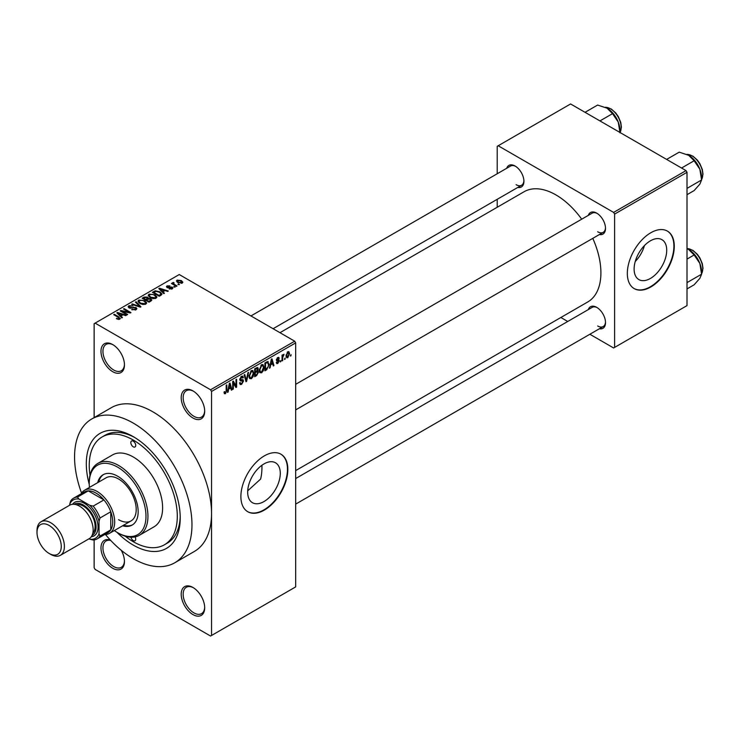 <?xml version="1.0" encoding="UTF-8"?>
<svg xmlns="http://www.w3.org/2000/svg" width="740" height="740" viewBox="0 0 740 740"><rect width="100%" height="100%" fill="white"/><g stroke="black" fill="none" stroke-linecap="round" stroke-linejoin="round"><path stroke-width="1.11" d="M192.946 418.007A16.604 9.583 60 0 1 181.208 397.676A16.604 9.583 60 0 1 192.946 390.896L192.946 390.896A16.604 9.583 60 0 1 204.684 411.227A16.604 9.583 60 0 1 192.946 418.007M193.445 391.201A15.216 8.787 -120 0 0 186.314 390.711A15.216 8.787 -120 0 0 183.983 402.902A15.216 8.787 -120 0 0 193.926 416.315A15.216 8.787 -120 0 0 201.539 417.073A15.216 8.787 -120 0 0 204.675 410.644M192.946 614.579A16.604 9.583 60 0 1 181.208 594.239A16.604 9.583 60 0 1 192.946 587.458L192.946 587.458A16.604 9.583 60 0 1 192.946 587.468A16.604 9.583 60 0 1 204.684 607.799A16.604 9.583 60 0 1 192.946 614.579M193.445 587.764A15.216 8.787 -120 0 0 186.314 587.273A15.216 8.787 -120 0 0 183.983 599.474A15.216 8.787 -120 0 0 193.926 612.877A15.216 8.787 -120 0 0 201.539 613.636A15.216 8.787 -120 0 0 204.675 607.216M121.221 550.264A16.604 9.583 60 0 1 124.459 561.484A16.604 9.583 60 0 1 112.721 568.255A16.604 9.583 60 0 1 101.047 549.33A16.604 9.583 60 0 1 110.362 540.061M110.769 540.487A15.216 8.787 -120 0 0 106.088 540.959A15.216 8.787 -120 0 0 103.757 553.15A15.216 8.787 -120 0 0 113.701 566.562A15.216 8.787 -120 0 0 121.314 567.321A15.216 8.787 -120 0 0 124.45 560.902M112.721 371.693A16.604 9.583 60 0 1 100.982 351.361A16.604 9.583 60 0 1 112.721 344.581L112.721 344.581A16.604 9.583 60 0 1 124.459 364.913A16.604 9.583 60 0 1 112.721 371.693M113.22 344.877A15.216 8.787 -120 0 0 106.088 344.396A15.216 8.787 -120 0 0 103.757 356.588A15.216 8.787 -120 0 0 113.701 370A15.216 8.787 -120 0 0 121.314 370.749A15.216 8.787 -120 0 0 124.45 364.33M263.976 501.563A23.051 13.311 120 0 0 279.036 481.25A23.051 13.311 120 0 0 275.502 462.778A23.051 13.311 120 0 0 263.976 463.925A23.051 13.311 120 0 0 248.918 484.228A23.051 13.311 120 0 0 252.451 502.701A23.051 13.311 120 0 0 263.976 501.563M247.715 490.814L260.61 479.067A62.262 35.946 -120 0 0 261.904 465.275M264.365 510.082A33.208 19.175 120 0 0 286.056 480.815A33.208 19.175 120 0 0 280.969 454.212A33.208 19.175 120 0 0 264.365 455.858A33.208 19.175 120 0 0 242.674 485.116A33.208 19.175 120 0 0 247.761 511.729A33.208 19.175 120 0 0 264.365 510.082M247.567 511.608A33.208 19.175 120 0 0 263.976 509.851A33.208 19.175 120 0 0 285.612 480.769A33.208 19.175 120 0 0 280.775 454.101M588.318 215.368A12.451 7.187 60 0 1 596.708 213.148L596.708 213.148A12.451 7.187 60 0 1 605.514 228.392A12.451 7.187 60 0 1 599.391 234.543M597.208 213.453A11.072 6.392 -120 0 0 592.148 213.157L295.676 384.328M506.724 168.267A12.451 7.187 60 0 1 515.114 166.037L515.114 166.037A12.451 7.187 60 0 1 523.92 181.291A12.451 7.187 60 0 1 517.797 187.433M515.613 166.343A11.072 6.392 -120 0 0 510.554 166.056L250.953 315.934M588.318 309.588A12.451 7.187 60 0 1 596.708 307.359L596.708 307.359A12.451 7.187 60 0 1 605.514 322.612A12.451 7.187 60 0 1 599.391 328.764M597.208 307.664A11.072 6.392 -120 0 0 592.148 307.377L295.676 478.549M89.253 484.358A66.415 38.341 60 0 1 133.265 436.646A66.415 38.341 60 0 1 180.227 517.991A66.415 38.341 60 0 1 133.265 545.102A66.415 38.341 60 0 1 116.901 532.254M134.763 437.534A62.262 35.946 -120 0 0 105.071 435.259L102.139 436.952A62.262 35.946 -120 0 0 89.993 475.228M105.45 534.493A83.019 47.924 -120 0 0 133.265 558.654A83.019 47.924 -120 0 0 174.779 562.77A83.019 47.924 -120 0 0 187.498 496.244A83.019 47.924 -120 0 0 133.265 423.095A83.019 47.924 -120 0 0 91.76 418.979A83.019 47.924 -120 0 0 81.576 493.154M174.779 562.77L194.343 551.466A83.019 47.924 -120 0 0 211.538 513.468A83.019 47.924 -120 0 0 152.838 411.801A83.019 47.924 -120 0 0 111.324 407.685L91.76 418.979M295.676 470.603L587.726 301.985A63.64 36.741 -120 0 0 592.777 238.354M581.714 219.188A63.64 36.741 -120 0 0 555.907 194.898A63.64 36.741 -120 0 0 524.087 191.743L279.97 332.686M650.414 278.453A23.051 13.311 120 0 0 665.473 258.14A23.051 13.311 120 0 0 661.939 239.668A23.051 13.311 120 0 0 650.414 240.814A23.051 13.311 120 0 0 635.355 261.118A23.051 13.311 120 0 0 638.888 279.591A23.051 13.311 120 0 0 650.414 278.453M635.244 261.507A23.051 13.311 120 0 0 644.457 245.56M650.812 286.972A33.208 19.175 120 0 0 672.503 257.705A33.208 19.175 120 0 0 667.406 231.102A33.208 19.175 120 0 0 650.812 232.749A33.208 19.175 120 0 0 629.111 262.006A33.208 19.175 120 0 0 634.208 288.609A33.208 19.175 120 0 0 650.812 286.972M634.014 288.498A33.208 19.175 120 0 0 650.414 286.741A33.208 19.175 120 0 0 672.059 257.659A33.208 19.175 120 0 0 667.212 230.991M285.178 357.984L284.558 359.474L285.178 357.984M282.689 357.568L282.689 360.546L282.06 360.907L282.06 355.154L282.689 354.802L282.689 355.718L284.021 354.238L282.689 357.568L282.06 357.207M280.904 360.445L280.284 361.934L280.904 360.445M279.304 360.75L277.805 363.47L276.788 363.627L276.279 362.498L276.908 362.036L277.842 362.628L278.684 361.25L276.732 360.88L276.371 359.982L277.778 357.531L278.814 357.383L279.221 358.345L278.591 358.808L277.796 358.336L276.991 359.501L278.943 359.733L279.304 360.75L277.704 359.825M276.908 362.036L277.842 362.628M278.591 358.808L277.186 357.984M276.483 359.205L277.195 359.862M270.627 365.153L270.091 367.826L269.434 368.196L271.33 359.196L271.987 358.826L273.966 365.579L273.319 365.958L272.782 363.904L270.137 364.866M261.608 372.821L259.823 372.618L259.204 370.259L261.608 364.709L263.033 364.579L264.014 367.392L263.394 370.583L261.608 372.821L259.324 371.508M251.378 378.723L249.593 378.519L248.982 376.161L251.387 370.611L252.812 370.481L253.783 373.293L253.163 376.493L251.378 378.723L249.103 377.409M224.146 392.977L225.423 393.717L224.442 393.717L224.072 392.024L224.701 391.562L225.45 392.774L226.126 391.793L226.209 385.244L226.829 384.893L226.829 390.257L225.423 393.717L224.442 393.717M224.081 392.274L225.45 392.774M210.558 389.767L294.696 341.196L295.676 342.888L295.676 586.894L211.538 635.475L211.538 391.46L210.558 389.767L95.108 323.121L94.137 323.685L94.137 417.61M295.676 342.888L211.538 391.46M228.642 389.388L228.105 392.061L227.458 392.44L229.354 383.44L230.001 383.061L231.99 389.823L231.343 390.193L230.797 388.149L228.161 389.101M233.322 382.719L233.322 389.046L232.702 389.407L232.702 381.498L233.368 381.118L235.995 385.938L235.995 379.601L236.615 379.241L236.615 387.15L235.949 387.538L232.702 382.358M242.933 381.331L240.222 380.73L239.732 379.509L241.499 376.318L242.794 376.142L243.377 377.594L242.757 378.057L241.518 377.233L240.546 379.87L242.609 379.62L243.553 380.952L241.61 384.365L240.204 384.55L239.547 382.885L240.176 382.423L240.62 383.533L241.666 383.413L242.933 381.331L241.351 379.879M241.277 376.457L242.378 377.095L240.824 376.836M240.546 379.87L239.732 379.398L240.546 379.87M242.609 379.62L243.081 379.722M248.566 372.34L246.605 381.378L245.995 381.729L244.154 374.893L244.801 374.514L246.263 380.656L247.909 372.72L248.566 372.34M257.224 370.5L258.491 372.192L256.595 375.615L254.671 376.725L254.671 368.816L257.807 367.475L258.001 370.823M267.63 361.481L269.082 364.413L266.724 369.769L264.901 370.823L264.901 362.914L268.195 361.582M289.534 353.664L287.805 357.697L286.75 357.799L286.065 355.727L287.805 351.74L288.859 351.648L289.534 353.664L288.85 353.267M291.051 354.589L290.422 356.079L291.051 354.589M94.137 539.932L94.137 567.691L95.108 569.393L210.558 636.039L211.538 635.475M179.515 284.558L177.915 284.345L179.515 284.558M175.251 287.018L173.65 286.815L175.251 287.018M164.428 293.262L163.771 293.641L158.822 288.591L159.479 288.221L168.313 291.024L167.656 291.403L165.076 290.533L162.92 291.773L164.428 293.262M156.769 297.48L156.769 296.583L156.038 298.211L153.171 298.627L150.211 297.619L148.185 295.325L149.018 294.15L154.928 294.798L156.862 297.055M146.548 303.391L146.548 302.484L145.808 304.121L142.95 304.529L139.98 303.529L137.954 301.226L138.787 300.061L144.707 300.708L146.631 302.956M136.04 309.755L131.665 309.616L135.3 309.264L135.383 307.858L129.01 307.868L128.131 306.758L128.899 305.768L132.821 305.861L129.722 306.212L129.657 307.526L135.994 307.489L136.9 308.673L136.04 309.755M135.901 309.829L135.383 307.858M129.722 306.212L129.657 308.154M122.451 317.506L121.795 317.876L116.837 312.835L117.493 312.456L126.327 315.259L125.68 315.638L123.09 314.768L120.944 316.008L122.451 317.506M294.696 341.196L179.246 274.54L95.108 323.121M118.391 319.384L116.374 318.653L119.075 318.625L119.233 317.941L113.701 314.648L114.321 314.287L118.974 316.97L119.852 319.107L118.391 319.384M119.075 319.375L119.233 317.941M120.398 318.385L119.852 319.107M127.669 314.491L127.04 314.851L120.195 310.893L120.861 310.513L128.973 312.169L123.488 308.996L124.107 308.636L130.952 312.595L130.286 312.974L122.183 311.327L127.669 314.491M140.952 306.822L140.341 307.174L131.646 304.288L132.294 303.909L139.804 306.554L135.401 302.114L136.058 301.735L140.952 306.822M150.942 301.05L149.008 302.17L142.163 298.211L144.097 297.091L147.528 297.101L148.296 298.322L150.821 298.793L151.848 300.033L150.942 301.05M148.324 298.118L148.296 298.942M161.061 295.204L159.239 296.259L152.394 292.309L155.243 290.802L159.96 291.847L162.014 294.076L161.061 295.204M172.235 288.859L169.108 288.813L171.56 288.424L171.625 287.499L167.064 287.527L166.408 286.685L167.046 285.899L169.913 285.89L167.776 286.297L167.582 287.111L172.124 287.065L172.892 288.026L172.235 288.859M171.56 289.137L171.625 287.499M167.776 286.297L167.582 287.758M177.026 285.992L176.407 286.352L171.421 283.476L172.836 283.577L172.697 282.634L173.558 282.449L174.094 282.957L173.539 283.846L177.026 285.992M172.836 284.289L172.697 283.383M173.558 282.449L173.539 284.697M182.225 283.087L177.915 282.606L176.453 280.978L177.073 280.108L181.337 280.571L182.854 282.218L182.225 283.087M686.026 170.607L687.007 172.309L614.607 214.101L613.627 212.408L686.026 170.607L570.586 103.961L497.206 146.326L497.206 173.761M497.206 199.319L497.206 207.265M614.607 214.101L614.607 347.411L613.627 347.976L589.873 334.258M567.737 321.475L560.855 317.497M614.607 347.411L687.007 305.611L687.007 172.309M613.627 212.408L498.187 145.762M597.679 231.787A11.072 6.392 -120 0 0 603.22 232.332A11.072 6.392 -120 0 0 605.496 227.809M516.095 184.676A11.072 6.392 -120 0 0 521.626 185.222A11.072 6.392 -120 0 0 523.902 180.699M597.679 325.998A11.072 6.392 -120 0 0 603.22 326.543A11.072 6.392 -120 0 0 605.496 322.02M125.18 536.176A62.262 35.946 -120 0 0 133.265 541.708A62.262 35.946 -120 0 0 164.4 544.797L167.333 543.095A62.262 35.946 -120 0 0 180.209 516.252M116.901 318.931L116.901 318.237M114.321 315L114.321 314.287M117.493 313.501L117.493 312.456M120.944 317.007L120.944 316.008M118.937 313.945L120.352 315.425L122.081 314.426L117.928 313.029L118.937 313.945L118.937 314.972M120.352 316.406L120.352 315.425M117.928 313.936L117.928 313.029M122.081 315.351L122.081 314.426M120.861 311.281L120.861 310.513M128.973 312.706L128.973 312.169M124.107 309.357L124.107 308.636M122.183 312.049L122.183 311.327M132.201 309.875L132.201 309.2M135.3 310.079L135.3 309.264M128.899 307.812L128.899 305.768M130.545 308.33L130.545 307.812M133.422 307.748L133.422 307.091M135.994 309.782L135.994 307.489M132.294 304.501L132.294 303.909M136.058 302.78L136.058 301.735M138.787 302.697L138.787 300.061M144.707 301.467L144.707 300.708M139.592 300.514L138.963 301.402L140.619 303.178L145.003 303.659L145.613 302.78L144.06 301.05L142.246 300.311L139.592 300.514M140.619 303.853L140.619 303.178M145.003 304.445L145.003 303.659M144.097 298.017L144.097 297.091M147.519 298.1L147.528 297.101M150.71 301.18L150.821 298.793M143.588 298.312L145.632 299.496L147.389 298.405L147.019 297.526L144.67 297.693L143.588 299.034M145.632 300.218L145.632 299.496M147.389 299.404L147.019 297.526M146.428 299.959L148.833 301.346L150.71 300.163L150.211 299.164L147.658 299.247L146.428 299.959L146.428 300.68M148.833 302.068L148.833 301.346M150.155 301.504L150.155 300.579M149.018 296.786L149.018 294.15M154.928 295.565L154.928 294.798M149.822 294.613L149.193 295.5L150.849 297.267L155.233 297.748L155.844 296.87L154.29 295.149L152.477 294.409L149.822 294.613M150.849 297.952L150.849 297.267M155.233 298.544L155.233 297.748M155.243 291.597L155.243 290.802M159.96 292.605L159.96 291.847M153.809 292.411L159.063 295.436L160.182 294.788L160.746 293.308L159.322 292.198L155.937 291.338L153.809 292.411L153.809 293.132M159.063 296.157L159.063 295.436M160.996 295.242L160.746 293.308M160.182 295.713L160.182 294.788M159.479 289.266L159.479 288.221M162.92 292.772L162.92 291.773M160.913 289.701L162.328 291.19L164.058 290.191L159.905 288.794L160.913 289.701L160.913 290.728M162.328 292.171L162.328 291.19M159.905 289.701L159.905 288.794M164.058 291.116L164.058 290.191M169.645 289.026L169.645 288.406M167.046 287.518L167.046 285.899M168.193 287.869L168.193 287.231M172.124 288.924L172.124 287.065M174.27 287.175L174.27 286.454M172.05 283.836L172.05 283.115M174.446 285.224L174.446 284.502M178.534 284.706L178.534 283.984M177.073 282.023L177.073 280.108M181.337 281.339L181.337 280.571M181.531 283.355L180.763 280.96L177.767 280.534L177.424 282.292M177.767 280.534L178.534 282.245L181.531 282.671L181.874 282.162L181.874 283.254M178.534 282.93L178.534 282.245M227.596 391.765L228.105 392.061M231.102 389.305L231.99 389.823M230.001 387.686L230.797 388.149M229.437 385.707L228.854 388.343L230.593 387.344L229.724 384.042L229.437 385.707L228.928 385.411M228.373 388.065L228.854 388.343M232.702 388.685L233.322 389.046M234.663 385.17L235.995 385.938M235.339 386.41L236.615 387.15M239.566 383.181L241.61 384.365M241.332 376.42L243.377 377.594M239.788 378.852L240.352 379.176M241.582 379.814L243.553 380.952M245.773 380.897L246.605 381.378M245.606 380.268L246.263 380.656M253.117 372.914L253.783 373.293M252.673 376.207L253.163 376.493M250.703 371.138L251.387 371.536L249.602 375.818L250.324 377.89L251.378 377.807L253.163 373.626L252.895 371.989L251.202 370.731M249.001 375.467L249.602 375.818M252.895 371.989L251.387 371.536M256.595 367.706L258.315 368.696M256.502 371.045L258.491 372.192M254.671 369.019L255.291 369.38L255.291 371.748L256.466 371.073L257.696 369.186L256.373 367.836M254.671 371.388L255.291 371.748M257.696 369.186L256.373 368.761L255.291 369.38M254.671 372.312L255.291 372.664L255.291 375.439L256.614 374.68L257.871 372.562L256.456 371.073M254.671 375.078L255.291 375.439M255.725 371.499L256.521 371.961L255.291 372.664M257.871 372.562L256.521 371.961M263.348 367.003L264.014 367.392M262.904 370.305L263.394 370.583M260.933 365.236L261.618 365.625L259.832 369.907L260.554 371.989L261.599 371.896L263.385 367.725L263.125 366.087L261.423 364.82M259.231 369.565L259.832 369.907M263.125 366.087L261.618 365.625M265.919 369.306L266.724 369.769M268.426 364.034L269.082 364.413M265.521 363.479L265.521 369.538L268.204 366.837L268.454 364.755L267.51 362.489L265.521 363.479L264.901 363.118M264.901 369.177L265.521 369.538M265.827 362.378L266.622 362.841M266.576 361.943L267.815 362.563L266.659 361.897M269.573 367.53L270.091 367.826M273.088 365.07L273.966 365.579M271.978 363.442L272.782 363.904M271.414 361.471L270.831 364.108L272.57 363.109L271.7 359.807L271.414 361.471L270.914 361.175M270.359 363.83L270.831 364.108M276.298 362.6L277.805 363.47M276.399 359.594L278.527 360.824M277.796 357.522L279.221 358.345M280.284 361.222L280.904 361.573M282.06 360.186L282.689 360.546M282.06 355.357L282.689 355.718M283.05 354.7L283.846 355.154M282.902 355.034L283.392 355.311M282.06 355.903L282.8 356.329M284.558 358.752L285.178 359.113M286.149 356.745L287.805 357.697M287.481 351.963L288.443 352.527L287.786 352.573L286.685 355.357L287.814 356.865L288.914 354.081L287.194 352.231M286.093 355.015L286.685 355.357M286.084 356.301L287.814 356.865M290.422 355.367L291.051 355.727M130.924 537.221A3.46 1.998 -120 0 0 133.265 540.579A3.46 1.998 -120 0 0 134.995 540.755A3.46 1.998 -120 0 0 135.078 536.907M133.265 446.821A3.46 1.998 -120 0 0 134.995 446.988A3.46 1.998 -120 0 0 135.531 444.213A3.46 1.998 -120 0 0 133.265 441.17A3.46 1.998 -120 0 0 131.535 440.994A3.46 1.998 -120 0 0 131.008 443.769A3.46 1.998 -120 0 0 133.265 446.821M122.581 525.798A29.054 16.78 -120 0 0 132.146 525.076A29.054 16.78 -120 0 0 136.595 501.794A29.054 16.78 -120 0 0 117.614 476.19A29.054 16.78 -120 0 0 103.091 474.747A29.054 16.78 -120 0 0 97.68 482.665M123.562 525.234A29.054 16.78 -120 0 0 132.626 524.78M114.339 530.562A40.127 23.162 -120 0 0 117.614 532.671A40.127 23.162 -120 0 0 145.983 516.289A40.127 23.162 -120 0 0 117.614 467.153A40.127 23.162 -120 0 0 89.244 483.535A40.127 23.162 -120 0 0 89.429 487.429M118.594 533.235L117.614 532.671L118.594 533.235A41.505 23.967 60 0 0 139.342 535.298L154.022 526.824A41.505 23.967 -120 0 0 160.386 493.562A41.505 23.967 -120 0 0 133.265 456.987A41.505 23.967 -120 0 0 112.517 454.924L97.837 463.397A41.505 23.967 60 0 1 118.594 465.46A41.505 23.967 60 0 1 145.706 502.035A41.505 23.967 60 0 1 139.342 535.298M89.244 483.535L89.244 482.406A41.505 23.967 60 0 1 97.837 463.397M164.4 544.797A62.262 35.946 -120 0 0 173.946 494.903A62.262 35.946 -120 0 0 133.265 440.041A62.262 35.946 -120 0 0 102.139 436.952M81.215 493.765A24.901 14.374 60 0 1 84.619 490.204L106.144 477.781A24.901 14.374 60 0 1 118.594 479.011A24.901 14.374 60 0 1 134.865 500.962A24.901 14.374 60 0 1 131.045 520.914A24.901 14.374 60 0 1 118.594 519.684M103.582 474.479A29.054 16.78 -120 0 0 98.66 482.101M681.549 168.026L694.129 160.765L699.855 169.22A18.259 10.545 -120 0 1 701.585 177.674L701.585 179.977L699.855 184.131L694.129 190.587L687.007 194.694M687.007 188.395L701.585 179.977L699.855 169.22A18.259 10.545 -120 0 0 688.672 155.308L694.129 160.765M666.638 159.415L679.218 152.153L688.672 155.308M84.619 490.204A24.901 14.374 60 0 1 103.813 496.882A24.901 14.374 60 0 1 114.682 521.941A24.901 14.374 60 0 1 109.52 533.346A24.901 14.374 60 0 1 104.738 534.502M89.05 538.776L89.799 539.21A22.135 12.784 -120 0 0 99.031 533.882L100.002 536.065A23.523 13.579 60 0 1 97.088 538.923L107.855 532.707A23.523 13.579 -120 0 0 110.769 529.849A23.523 13.579 -120 0 0 112.721 521.941A23.523 13.579 -120 0 0 110.769 511.775A23.523 13.579 -120 0 0 103.915 499.916L88.264 490.87A23.523 13.579 -120 0 0 84.332 491.971L73.565 498.187A23.523 13.579 60 0 1 77.506 497.086L78.903 499.028A22.135 12.784 -120 0 0 69.68 504.356L69.68 505.226M100.002 536.065L110.769 529.849L110.769 511.775L100.002 517.991L99.031 521.302A22.135 12.784 -120 0 0 89.799 505.318L93.157 506.123L103.915 499.916A23.523 13.579 -120 0 0 88.264 490.87L77.506 497.086M69.68 504.356L70.651 501.045A23.523 13.579 60 0 1 73.565 498.187M97.088 538.923A23.523 13.579 60 0 1 93.157 540.015L89.799 539.21M99.031 533.882L99.031 521.302M89.799 505.318L78.903 499.028M93.157 506.123A23.523 13.579 60 0 1 100.002 517.991M50.699 554.362L49.127 553.455A17.159 9.907 -120 0 0 61.263 546.453A17.159 9.907 -120 0 0 49.127 525.446A17.159 9.907 -120 0 0 37 532.449A17.159 9.907 -120 0 0 49.127 553.455L50.699 554.362A19.37 11.183 60 0 0 60.384 555.324A19.37 11.183 60 0 0 63.353 539.802A19.37 11.183 60 0 0 50.699 522.727A19.37 11.183 60 0 0 41.015 521.774A19.37 11.183 60 0 0 37 530.635L37 532.449M92.056 535.427A17.982 10.388 -120 0 0 95.201 521.126A17.982 10.388 -120 0 0 83.37 504.995A17.982 10.388 -120 0 0 74.083 504.291M72.538 504.301A19.37 11.183 60 0 1 84.351 503.302A19.37 11.183 60 0 1 97.569 522.607A19.37 11.183 60 0 1 91.279 536.759M76.386 504.754A16.604 9.583 60 0 1 83.37 506.123A16.604 9.583 60 0 1 93.86 519.637A16.604 9.583 60 0 1 92.805 533.198M41.015 521.774L69.773 505.161A19.37 11.183 60 0 1 79.458 506.123A19.37 11.183 60 0 1 92.112 523.199A19.37 11.183 60 0 1 89.142 538.72L60.384 555.324M687.007 288.914L694.129 284.798L699.855 278.342L701.585 274.198L687.007 282.606M699.855 263.431L701.585 274.198L701.585 271.885A18.259 10.545 -120 0 0 699.855 263.431A18.259 10.545 -120 0 0 688.672 249.519L694.129 254.976L699.855 263.431M687.007 259.093L694.129 254.976M687.007 248.668L688.672 249.519M599.955 120.916L612.535 113.655L618.261 122.109A18.259 10.545 -120 0 1 619.99 130.564L619.99 132.488L620.712 131.082L621.406 127.067L620.758 122.433L618.288 116.569L615.763 112.98L611.277 108.993L605.2 107.254M585.044 112.314L597.624 105.052L607.077 108.197A18.259 10.545 -120 0 1 618.261 122.109L619.99 132.867M607.077 108.197L612.535 113.655M118.974 317.719L118.974 316.97M131.988 308.164L131.988 307.516M138.482 306.554L138.482 306.073M146.797 299.746L146.797 298.821M154.133 292.226L154.133 291.301M169.192 287.768L169.192 286.99M226.209 389.897L226.829 390.257M239.742 379.777L241.379 380.73M245.301 379.13L246.022 379.546M255.8 375.152L256.595 375.615M255.578 368.298L256.373 368.761M276.371 359.964L277.907 360.852M701.585 179.478A15.216 8.787 -120 0 0 702.76 174.511A15.216 8.787 -120 0 0 686.896 154.41M701.585 273.698A15.216 8.787 -120 0 0 702.76 268.722A15.216 8.787 -120 0 0 687.007 248.621M619.99 132.368A15.216 8.787 -120 0 0 621.165 127.4A15.216 8.787 -120 0 0 605.311 107.3M119.362 318.228L119.362 319.31M129.158 306.887L129.158 307.951M138.963 301.402L138.963 302.845M145.613 302.78L145.613 304.214M149.193 295.5L149.193 296.934M155.844 296.87L155.844 298.312M171.967 287.943L171.967 288.998M167.342 286.787L167.342 287.666M173.345 283.485L173.345 284.586M240.62 383.533L239.547 382.913M250.324 377.89L249.056 377.16M260.554 371.989L259.278 371.258M277.204 362.72L276.519 362.322M278.351 358.253L277.463 357.735M701.585 179.598L703 174.168L702.343 169.543L699.883 163.679L697.357 160.081L692.871 156.103L686.794 154.364M295.676 409.895L603.22 232.332M603.22 326.543L295.676 504.107M521.626 185.222L273.088 328.717M109.52 533.346L131.045 520.914M687.007 248.557L692.871 250.324L697.357 254.301L699.883 257.89L702.343 263.755L703 268.389L701.585 273.809"/></g></svg>
